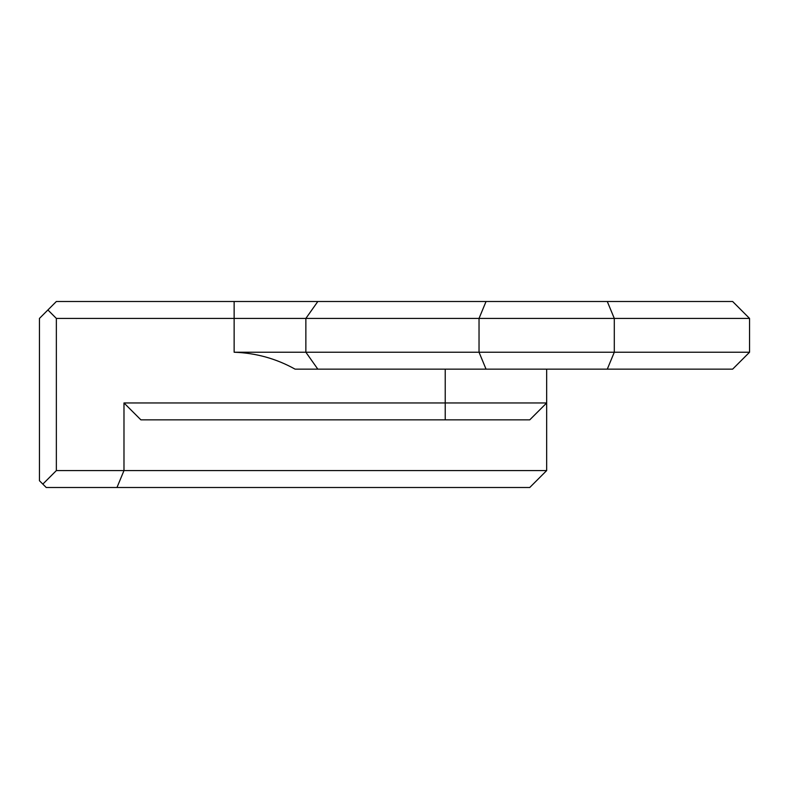 <?xml version="1.0" encoding="UTF-8"?>
<svg xmlns="http://www.w3.org/2000/svg" width="789" height="789" viewBox="0 0 789 789"><rect width="100%" height="100%" fill="white"/><g stroke="black" fill="none" stroke-linecap="round" stroke-linejoin="round"><path stroke-width="1.18" d="M39.45 480.728L39.45 318.421L47.902 309.969L56.354 318.421L56.354 470.579L546.669 470.579L529.754 487.494L46.216 487.494L39.45 480.728M486.044 369.144L479.031 352.229L749.55 352.229L732.646 369.144L295.086 369.144C276.229 358.63 255.902 352.989 234.136 352.229L479.031 352.229L479.031 318.421L56.354 318.421M749.55 352.229L749.55 318.421L479.031 318.421L486.044 301.506L732.646 301.506L749.55 318.421M607.293 369.144L614.296 352.229L614.296 318.421L607.293 301.506M546.669 369.144L546.669 402.952L529.754 419.856L140.896 419.856L123.981 402.952L123.981 470.579L116.979 487.494M123.981 402.952L546.669 402.952L546.669 470.579M47.902 309.969L56.354 301.506L486.044 301.506M56.354 470.579L42.833 484.111M317.819 301.506L305.866 318.421L305.866 352.229L317.819 369.144M234.136 352.229L234.136 301.506M445.223 419.856L445.223 369.144"/></g></svg>
